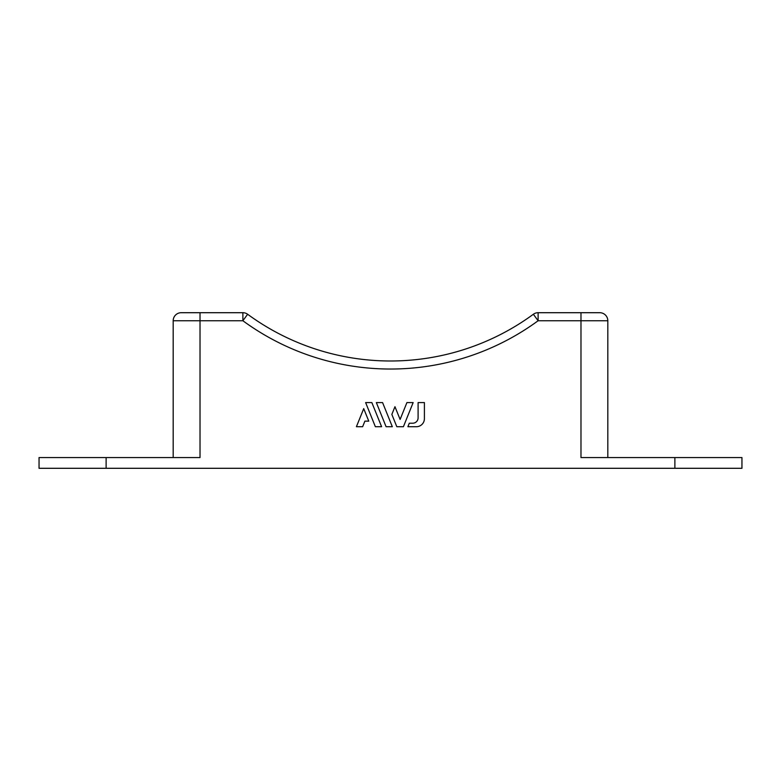 <?xml version="1.0" encoding="UTF-8"?>
<svg xmlns="http://www.w3.org/2000/svg" width="781" height="781" viewBox="0 0 781 781"><rect width="100%" height="100%" fill="white"/><g stroke="black" fill="none" stroke-linecap="round" stroke-linejoin="round"><path stroke-width="1.17" d="M200.024 457.568L106.118 457.568L106.118 468.297L674.882 468.297L674.882 457.568L580.976 457.568L580.976 320.747L538.119 320.747A249.774 249.774 0 0 1 242.881 320.747L200.024 320.747L200.024 457.568M106.118 468.297L39.05 468.297L39.05 457.568L106.118 457.568M674.882 457.568L741.95 457.568L741.95 468.297L674.882 468.297M79.291 468.297L108.803 468.297L79.291 468.297M159.773 468.297L130.271 468.297L159.773 468.297M108.803 468.297L130.271 468.297M621.227 468.297L650.729 468.297L621.227 468.297M701.709 468.297L672.197 468.297L701.709 468.297M650.729 468.297L672.197 468.297M424.405 418.665L424.405 402.586L418.099 402.586L418.099 417.845A5.369 5.369 0 0 1 412.739 423.214L409.312 423.214L407.887 426.719L416.361 426.719A8.044 8.044 0 0 0 424.405 418.665M173.187 457.568L173.187 320.747A8.044 8.044 0 0 1 181.241 312.703L242.881 312.703L242.881 320.747L247.636 314.255A8.044 8.044 0 0 0 242.881 312.703M108.803 457.568L130.271 457.568M607.813 457.568L607.813 320.747A8.044 8.044 0 0 0 599.759 312.703L538.119 312.703A8.044 8.044 0 0 0 533.364 314.255A241.719 241.719 0 0 1 247.636 314.255A241.719 241.719 0 0 0 533.364 314.255A8.044 8.044 0 0 1 538.119 312.703L538.119 320.747L533.364 314.255A8.044 8.044 0 0 1 538.119 312.703M650.729 457.568L672.197 457.568M362.638 426.719L364.893 421.144L368.769 421.144L363.721 408.629L356.409 426.719L362.638 426.719M381.606 426.719L371.854 402.586L365.625 402.586L375.368 426.719L381.606 426.719M392.326 426.719L382.573 402.586L376.344 402.586L386.087 426.719L392.326 426.719M403.406 426.719L413.149 402.586L406.921 402.586L400.106 419.446L394.961 406.706L391.847 414.428L396.816 426.719L403.406 426.719M200.024 312.703L200.024 320.747L173.187 320.747A8.044 8.044 0 0 1 181.241 312.703M580.976 312.703L580.976 320.747L607.813 320.747"/></g></svg>

